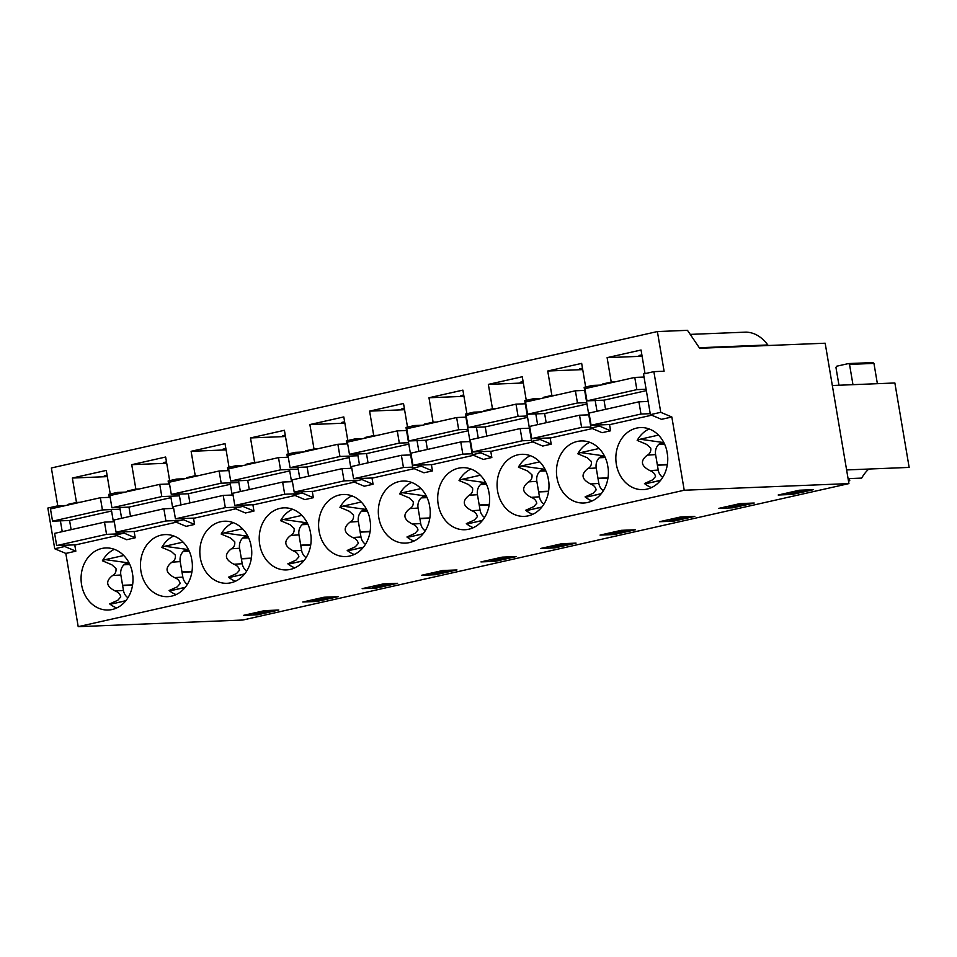 <?xml version="1.0" encoding="UTF-8"?>
<svg xmlns="http://www.w3.org/2000/svg" width="957" height="957" viewBox="0 0 957 957"><rect width="100%" height="100%" fill="white"/><g stroke="black" fill="none" stroke-linecap="round" stroke-linejoin="round"><path stroke-width="1.44" d="M413.974 541.04A31.055 25.959 87.7 0 1 406.952 536.997L415.027 533.36L418.006 530.022C417.419 527.211 415.565 525.226 412.443 524.089C403.375 519.46 402.514 514.304 409.823 508.61C412.467 507.21 413.591 504.865 413.209 501.576L409.046 497.831L399.655 493.884A31.055 25.959 87.7 0 1 411.618 482.424M430.064 508.861A31.055 25.959 87.7 0 1 405.529 543.109A31.055 25.959 87.7 0 1 378.338 513.119A31.055 25.959 87.7 0 1 403.029 481.048A31.055 25.959 87.7 0 1 429.215 503.872L430.064 508.861M473.356 527.678A31.055 25.959 87.7 0 1 466.334 523.635L474.409 519.998L477.387 516.66C476.801 513.837 474.947 511.851 471.825 510.715C462.757 506.097 461.884 500.93 469.205 495.248C471.849 493.836 472.973 491.491 472.591 488.202L468.428 484.457L459.037 480.522A31.055 25.959 87.7 0 1 470.988 469.05M489.446 495.487A31.055 25.959 87.7 0 1 464.911 529.735A31.055 25.959 87.7 0 1 437.72 499.757A31.055 25.959 87.7 0 1 462.41 467.674A31.055 25.959 87.7 0 1 488.596 490.51L489.446 495.487M532.738 514.304A31.055 25.959 87.7 0 1 525.704 510.26L533.779 506.624L536.769 503.298C536.183 500.475 534.329 498.489 531.195 497.353C522.139 492.723 521.266 487.568 528.587 481.873C531.231 480.474 532.355 478.129 531.972 474.839L527.797 471.095L518.419 467.148A31.055 25.959 87.7 0 1 530.369 455.688M548.828 482.125A31.055 25.959 87.7 0 1 524.292 516.373A31.055 25.959 87.7 0 1 497.102 486.383A31.055 25.959 87.7 0 1 521.78 454.312A31.055 25.959 87.7 0 1 547.978 477.136L548.828 482.125M592.12 500.942A31.055 25.959 87.7 0 1 585.086 496.898L593.161 493.262L596.151 489.924C595.565 487.101 593.711 485.127 590.577 483.979C581.521 479.361 580.648 474.205 587.969 468.511C590.613 467.112 591.737 464.755 591.354 461.477L587.179 457.721L577.801 453.785A31.055 25.959 87.7 0 1 589.751 442.325M608.209 468.751A31.055 25.959 87.7 0 1 583.674 503.011A31.055 25.959 87.7 0 1 556.484 473.021A31.055 25.959 87.7 0 1 581.162 440.938A31.055 25.959 87.7 0 1 607.36 463.774L608.209 468.751M651.502 487.568A31.055 25.959 87.7 0 1 644.468 483.536L652.542 479.888L655.533 476.562C654.947 473.739 653.081 471.753 649.959 470.617C640.903 465.987 640.03 460.831 647.339 455.137C649.982 453.738 651.119 451.393 650.736 448.103L646.561 444.359L637.183 440.411A31.055 25.959 87.7 0 1 649.133 428.951M667.579 455.388A31.055 25.959 87.7 0 1 643.056 489.637A31.055 25.959 87.7 0 1 615.865 459.659A31.055 25.959 87.7 0 1 640.544 427.576A31.055 25.959 87.7 0 1 666.742 450.412L667.579 455.388M684.219 490.235L848.919 483.596L825.173 343.216L699.663 348.276L687.485 330.332L657.387 331.553L664.098 371.22L653.87 371.639L660.749 412.323L671.838 417.001L684.219 490.235L78.199 626.668L242.899 620.016L848.919 483.596M660.749 412.323L650.401 414.656L661.49 419.333L671.838 417.001M650.401 414.656L643.523 373.972L653.87 371.639M599.309 424.944L599.501 426.116L610.59 430.782L609.561 424.681L651.693 415.194M606.224 383.853L602.671 383.996L602.778 384.63M600.685 385.097L592.622 385.42L592.862 386.855M595.182 400.528L597.001 411.271M657.399 465.198L667.316 464.803M599.501 426.116L591.019 428.018L602.109 432.696L610.59 430.782M591.019 428.018L584.141 387.334L592.622 385.42M539.927 438.306L540.131 439.478L551.208 444.156L550.179 438.055L592.311 428.569M546.842 397.215L543.289 397.358L543.397 397.992M541.303 398.471L533.24 398.794L533.492 400.229M535.8 413.891L537.619 424.645M598.017 478.572L607.934 478.165M540.131 439.478L531.637 441.392L542.727 446.058L551.208 444.156M531.637 441.392L524.759 400.696L533.24 398.794M480.546 451.68L480.749 452.852L491.826 457.518L490.797 451.417L532.929 441.931M487.472 410.589L483.919 410.732L484.015 411.366M481.921 411.833L473.859 412.156L474.11 413.591M476.419 427.265L478.237 438.007M538.635 491.934L548.552 491.539M480.749 452.852L472.268 454.754L483.345 459.432L491.826 457.518M472.268 454.754L465.377 414.07L473.859 412.156M421.164 465.042L421.367 466.215L432.444 470.892L431.416 464.791L473.548 455.305M428.09 423.951L424.537 424.095L424.645 424.729M422.539 425.207L414.477 425.53L414.728 426.966M417.037 440.627L418.855 451.369M479.254 505.308L489.171 504.901M421.367 466.215L412.886 468.129L423.963 472.794L432.444 470.892M412.886 468.129L405.995 427.432L414.477 425.53M361.782 478.404L361.985 479.577L373.063 484.254L372.034 478.153L414.166 468.667M368.708 437.325L365.155 437.469L365.263 438.091M363.158 438.569L355.107 438.892L355.346 440.328M357.655 454.001L359.473 464.743M419.872 518.67L429.801 518.275M662.734 477.34A10.455 8.745 87.7 0 1 658.225 470.078L655.605 454.599A10.455 8.745 87.7 0 1 662.435 442.397L663.608 442.134M642.099 356.243L607.109 357.655L641.046 350.011L645.042 373.625M607.109 357.655L611.236 382.07L614.801 381.927M603.353 490.702A10.455 8.745 87.7 0 1 598.843 483.441L596.223 467.973A10.455 8.745 87.7 0 1 603.054 455.759L604.226 455.496M582.717 369.605L547.727 371.017L581.665 363.385L585.66 386.987M547.727 371.017L551.866 395.432L555.419 395.289M543.971 504.076A10.455 8.745 87.7 0 1 539.461 496.815L536.841 481.335A10.455 8.745 87.7 0 1 543.672 469.133L544.844 468.87M523.335 382.979L488.357 384.391L522.283 376.747L526.278 400.361M488.357 384.391L492.484 408.806L496.037 408.663M484.589 517.438A10.455 8.745 87.7 0 1 480.079 510.177L477.459 494.709A10.455 8.745 87.7 0 1 484.29 482.495L485.462 482.232M463.954 396.342L428.975 397.753L462.901 390.121L466.896 413.723M428.975 397.753L433.102 422.169L436.655 422.025M425.207 530.812A10.455 8.745 87.7 0 1 420.697 523.539L418.077 508.071A10.455 8.745 87.7 0 1 424.92 495.87L426.08 495.606M404.572 409.716L369.593 411.127L403.519 403.483L407.515 427.097M369.593 411.127L373.72 435.531L377.273 435.387M554.653 546.746L554.857 547.894L576.066 543.121L561.867 543.696L540.657 548.469L554.857 547.894M614.035 533.372L614.238 534.532L635.448 529.759L621.249 530.334L600.039 535.107L614.238 534.532M673.417 520.01L673.62 521.17L694.818 516.385L680.63 516.959L659.421 521.732L673.62 521.17M732.799 506.636L733.002 507.796L754.2 503.023L740 503.597L718.803 508.37L733.002 507.796M792.181 493.274L792.372 494.434L813.582 489.661L799.382 490.223L778.185 495.008L792.372 494.434M768.22 345.513L767.849 344.963C761.64 336.744 754.415 332.462 746.185 332.127L690.224 334.388M641.956 355.382L639.037 355.502L641.86 354.868M582.574 368.756L579.655 368.864L582.49 368.23M523.192 382.118L520.273 382.238L523.108 381.604M463.81 395.492L460.891 395.6L463.726 394.966M404.428 408.854L401.521 408.974L404.344 408.34M373.72 435.531L365.155 437.469M433.102 422.169L424.537 424.095M492.484 408.806L483.919 410.732M551.866 395.432L543.289 397.358M611.236 382.07L602.671 383.996M423.03 533.886L410.11 536.793A14.558 12.166 87.7 0 1 406.952 536.997M399.655 493.884A14.558 12.166 87.7 0 1 402.658 492.711L420.972 488.584M482.4 520.512L469.492 523.419A14.558 12.166 87.7 0 1 466.334 523.635M459.037 480.522A14.558 12.166 87.7 0 1 462.028 479.337L480.354 475.222M541.782 507.15L528.874 510.057A14.558 12.166 87.7 0 1 525.704 510.26M518.419 467.148A14.558 12.166 87.7 0 1 521.409 465.975L539.736 461.848M601.163 493.788L588.256 496.695A14.558 12.166 87.7 0 1 585.086 496.898M577.801 453.785A14.558 12.166 87.7 0 1 580.791 452.601L599.106 448.486M660.545 480.414L647.626 483.321A14.558 12.166 87.7 0 1 644.468 483.536M637.183 440.411A14.558 12.166 87.7 0 1 640.173 439.239L658.488 435.112M657.339 464.887L667.364 464.48M597.958 478.261L607.982 477.854M538.588 491.623L548.6 491.216M479.206 504.997L489.218 504.59M419.824 518.359L429.849 517.952M658.727 444.407L664.613 444.168M659.517 443.749L664.325 443.546M599.345 457.769L605.231 457.53M600.135 457.111L604.944 456.92M539.963 471.143L545.849 470.904M540.753 470.485L545.562 470.282M480.581 484.505L486.467 484.266M481.371 483.847L486.18 483.656M421.2 497.879L427.085 497.64M421.989 497.209L426.798 497.018M132.82 575.767A31.055 25.959 87.7 0 1 108.285 610.016A31.055 25.959 87.7 0 1 81.094 580.038A31.055 25.959 87.7 0 1 105.784 547.954A31.055 25.959 87.7 0 1 131.982 570.791L132.82 575.767M192.201 562.405A31.055 25.959 87.7 0 1 167.666 596.654A31.055 25.959 87.7 0 1 140.476 566.664A31.055 25.959 87.7 0 1 165.166 534.592A31.055 25.959 87.7 0 1 191.364 557.429L192.201 562.405M251.583 549.031A31.055 25.959 87.7 0 1 227.048 583.292A31.055 25.959 87.7 0 1 199.857 553.302A31.055 25.959 87.7 0 1 224.548 521.218A31.055 25.959 87.7 0 1 250.734 544.055L251.583 549.031M310.965 535.669A31.055 25.959 87.7 0 1 286.43 569.917A31.055 25.959 87.7 0 1 259.239 539.939A31.055 25.959 87.7 0 1 283.93 507.856A31.055 25.959 87.7 0 1 310.116 530.692L310.965 535.669M370.347 522.295A31.055 25.959 87.7 0 1 345.812 556.555A31.055 25.959 87.7 0 1 318.621 526.565A31.055 25.959 87.7 0 1 343.3 494.494A31.055 25.959 87.7 0 1 369.498 517.318L370.347 522.295M373.063 484.254L364.246 486.24L353.157 481.574L352.989 480.522M302.053 491.79L302.268 493.022L293.775 494.936L304.864 499.614L313.346 497.7L312.317 491.599L354.449 482.113M242.671 505.164L242.887 506.397L234.405 508.299L245.482 512.976L253.964 511.062L252.935 504.961L295.067 495.475M183.289 518.527L183.505 519.759L175.023 521.673L186.101 526.35L194.582 524.436L193.553 518.335L235.685 508.849M123.908 531.889L124.123 533.133L115.641 535.035L126.719 539.712L135.2 537.798L134.171 531.697L176.303 522.211M64.538 545.263L64.741 546.495L54.728 548.744L65.818 553.421L75.83 551.172L74.79 545.071L116.921 535.585M65.818 553.421L78.199 626.668M495.14 561.34L516.337 556.567L502.15 557.141L480.94 561.915L495.14 561.34L494.925 560.12M435.758 574.714L456.968 569.941L442.768 570.504L421.558 575.289L435.758 574.714L435.543 573.494M376.376 588.077L397.586 583.303L383.386 583.878L362.177 588.651L376.376 588.077L376.173 586.856M316.994 601.451L338.204 596.666L324.004 597.24L302.795 602.013L316.994 601.451L316.791 600.23M257.612 614.813L278.822 610.04L264.622 610.614L243.413 615.387L257.612 614.813L257.409 613.593M361.985 479.577L353.157 481.574M350.92 468.308L348.85 456.106M346.793 443.904L346.278 440.878L355.107 438.892M308.991 450.759L305.427 450.903L305.534 451.537M303.441 452.015L295.378 452.338L295.629 453.774M297.926 467.375L299.756 478.189M313.346 497.7L302.268 493.022M360.155 532.116L370.072 531.709M293.775 494.936L293.608 493.884M291.538 481.682L289.469 469.48M287.411 457.267L286.897 454.252L295.378 452.338M249.61 464.133L246.057 464.277L246.164 464.911M244.059 465.377L235.996 465.7L236.247 467.136M238.544 480.749L240.374 491.551M253.964 511.062L242.887 506.397M300.773 545.478L310.69 545.083M234.405 508.299L234.226 507.258M232.156 495.044L230.099 482.842M228.029 470.641L227.515 467.614L235.996 465.7M190.228 477.495L186.675 477.639L186.782 478.273M184.677 478.751L176.626 479.074L176.866 480.51M179.162 494.111L180.993 504.925M194.582 524.436L183.505 519.759M241.391 558.852L251.32 558.445M175.023 521.673L174.844 520.62M172.774 508.418L170.717 496.205M168.647 484.003L168.133 480.976L176.626 479.074M130.846 490.869L127.293 491.013L127.401 491.647M125.295 492.113L117.244 492.436L117.484 493.872M119.781 507.485L121.611 518.287M135.2 537.798L124.123 533.133M182.009 572.214L191.938 571.819M115.641 535.035L115.462 533.994M113.393 521.78L111.335 509.579M109.265 497.365L108.763 494.35L117.244 492.436M71.464 504.231L67.911 504.375L68.019 505.009M65.925 505.487L57.863 505.81L58.102 507.246M60.399 520.847L62.229 531.649M75.83 551.172L64.741 546.495M122.628 585.588L132.556 585.182M57.863 505.81L47.85 508.059L54.728 548.744M657.387 331.553L51.367 467.973L57.767 505.834M354.257 554.486A31.055 25.959 87.7 0 1 347.224 550.442L355.298 546.806L358.289 543.468C357.703 540.645 355.848 538.671 352.714 537.523C343.659 532.905 342.785 527.75 350.106 522.055C352.75 520.656 353.875 518.311 353.492 515.022L349.317 511.277L339.938 507.33A31.055 25.959 87.7 0 1 351.889 495.87M294.876 567.848A31.055 25.959 87.7 0 1 287.854 563.817L295.916 560.168L298.907 556.842C298.321 554.019 296.467 552.033 293.344 550.897C284.277 546.268 283.404 541.112 290.725 535.418C293.368 534.018 294.493 531.673 294.11 528.384L289.947 524.639L280.557 520.692A31.055 25.959 87.7 0 1 292.507 509.232M235.494 581.222A31.055 25.959 87.7 0 1 228.472 577.179L236.546 573.542L239.525 570.205C238.939 567.381 237.085 565.408 233.963 564.259C224.895 559.642 224.034 554.486 231.343 548.792C233.987 547.392 235.111 545.047 234.728 541.758L230.565 538.001L221.175 534.066A31.055 25.959 87.7 0 1 233.137 522.606M176.124 594.584A31.055 25.959 87.7 0 1 169.09 590.541L177.165 586.904L180.143 583.579C179.557 580.755 177.703 578.77 174.581 577.633C165.525 573.004 164.652 567.848 171.961 562.154C174.605 560.754 175.729 558.409 175.346 555.12L171.183 551.376L161.793 547.428A31.055 25.959 87.7 0 1 173.755 535.968M116.742 607.958A31.055 25.959 87.7 0 1 109.708 603.915L117.783 600.278L120.761 596.941C120.175 594.118 118.321 592.132 115.199 590.995C106.143 586.378 105.27 581.222 112.579 575.528C115.223 574.128 116.359 571.772 115.964 568.482L111.802 564.738L102.411 560.802A31.055 25.959 87.7 0 1 114.373 549.33M110.27 494.003L106.275 470.401L72.349 478.033L76.476 502.449L67.911 504.375M169.652 480.641L165.657 457.027L131.731 464.671L135.858 489.087L127.293 491.013M229.034 467.279L225.039 443.665L191.113 451.297L195.24 475.713L186.675 477.639M288.416 453.905L284.42 430.291L250.495 437.935L254.622 462.351L246.057 464.277M347.798 440.543L343.802 416.929L309.877 424.561L314.004 448.977L305.427 450.903M76.476 502.449L80.029 502.305M107.34 476.622L72.349 478.033M107.184 475.773L104.277 475.88L107.1 475.246M135.858 489.087L139.411 488.943M166.709 463.26L131.731 464.671M166.566 462.398L163.659 462.518L166.482 461.884M195.24 475.713L198.793 475.569M226.091 449.886L191.113 451.297M225.948 449.036L223.041 449.144L225.864 448.51M254.622 462.351L258.175 462.207M285.473 436.524L250.495 437.935M285.33 435.662L282.411 435.782L285.246 435.148M314.004 448.977L317.557 448.833M344.855 423.15L309.877 424.561M344.711 422.3L341.793 422.42L344.628 421.774M365.49 544.246A10.455 8.745 87.7 0 1 360.98 536.985L358.361 521.517A10.455 8.745 87.7 0 1 365.191 509.315L366.364 509.04M306.108 557.62A10.455 8.745 87.7 0 1 301.599 550.359L298.979 534.879A10.455 8.745 87.7 0 1 305.809 522.678L306.982 522.414M246.727 570.982A10.455 8.745 87.7 0 1 242.217 563.721L239.597 548.253A10.455 8.745 87.7 0 1 246.428 536.04L247.6 535.776M187.357 584.356A10.455 8.745 87.7 0 1 182.835 577.095L180.215 561.615A10.455 8.745 87.7 0 1 187.058 549.414L188.23 549.151M127.975 597.718A10.455 8.745 87.7 0 1 123.453 590.457L120.845 574.99A10.455 8.745 87.7 0 1 127.676 562.776L128.848 562.513M360.107 531.805L370.12 531.398M300.725 545.167L310.738 544.76M241.343 558.541L251.368 558.134M181.962 571.903L191.986 571.496M122.58 585.277L132.604 584.871M363.301 547.332L350.394 550.239A14.558 12.166 87.7 0 1 347.224 550.442M339.938 507.33A14.558 12.166 87.7 0 1 342.929 506.157L361.256 502.03M303.919 560.694L291.012 563.601A14.558 12.166 87.7 0 1 287.854 563.817M280.557 520.692A14.558 12.166 87.7 0 1 283.547 519.519L301.874 515.392M244.537 574.068L231.63 576.975A14.558 12.166 87.7 0 1 228.472 577.179M221.175 534.066A14.558 12.166 87.7 0 1 224.177 532.882L242.492 528.766M185.168 587.431L172.248 590.337A14.558 12.166 87.7 0 1 169.09 590.541M161.793 547.428A14.558 12.166 87.7 0 1 164.795 546.256L183.11 542.129M125.786 600.793L112.866 603.7A14.558 12.166 87.7 0 1 109.708 603.915M102.411 560.802A14.558 12.166 87.7 0 1 105.414 559.618L123.728 555.503M361.483 511.313L367.368 511.086M362.272 510.655L367.081 510.464M302.101 524.687L307.987 524.448M302.89 524.029L307.699 523.838M242.719 538.049L248.605 537.81M243.509 537.391L248.318 537.2M183.337 551.423L189.223 551.184M184.127 550.765L188.936 550.562M123.955 564.786L129.841 564.546M124.745 564.128L129.566 563.936M570.348 543.361L555.443 546.71L550 546.375M565.24 543.564L550.335 546.914M629.73 529.987L614.825 533.348L609.382 533.001M624.61 530.19L609.717 533.551M689.112 516.624L674.207 519.974L668.764 519.639M683.992 516.828L669.099 520.177M748.494 503.25L733.588 506.612L728.133 506.265M743.374 503.466L728.48 506.815M848.452 480.833L849.768 480.773L849.397 478.596M807.864 489.888L792.97 493.238L787.515 492.903M802.756 490.092L787.862 493.441M852.962 384.666L849.529 364.39L848.512 363.564L836.633 366.232L835.951 367.44L838.966 385.24M848.512 363.564L872.928 362.571L873.944 363.397L849.529 364.39M877.378 383.685L873.944 363.397M846.61 469.935L909.15 467.411L894.867 382.979L832.327 385.504M848.081 478.644L861.647 478.105A41.414 34.608 87.7 0 1 868.765 469.038M267.996 610.47L253.091 613.21M273.104 610.267L258.546 613.545L253.438 613.748M327.378 597.108L312.807 600.386L312.472 599.836M332.486 596.905L317.927 600.183L312.807 600.386M386.76 583.746L372.189 587.024L371.854 586.474M391.868 583.531L377.309 586.808L372.189 587.024M446.129 570.372L431.571 573.65L431.236 573.099M451.249 570.169L436.691 573.446L431.571 573.65M505.511 557.01L490.953 560.288L490.618 559.737M510.631 556.795L496.061 560.072L490.953 560.288M238.221 482.519L221.187 483.201L219.117 471L228.914 470.605M240.111 507.019L225.314 507.617L223.244 495.403L233.041 495.008M194.738 518.06L175.43 518.838L173.373 506.636L223.244 495.403M189.893 502.915L188.338 493.74L171.303 494.434L169.233 482.22L219.117 471M171.303 494.434L221.187 483.201M188.338 493.74L230.338 484.29M175.43 518.838L225.314 507.617M119.458 509.244L102.423 509.937L100.353 497.724L110.151 497.329M121.348 533.755L106.55 534.353L104.48 522.139L114.278 521.744M75.974 544.796L56.666 545.574L54.609 533.372L104.48 522.139M71.129 529.652L69.574 520.476L52.539 521.17L50.482 508.957L100.353 497.724M52.539 521.17L102.423 509.937M69.574 520.476L111.574 511.026M56.666 545.574L106.55 534.353M178.839 495.882L161.805 496.563L159.735 484.362L169.533 483.967M180.729 520.381L165.932 520.979L163.862 508.777L173.66 508.382M135.356 531.434L116.048 532.212L113.991 520.01L163.862 508.777M130.511 516.29L128.956 507.114L111.921 507.796L109.852 495.594L159.735 484.362M111.921 507.796L161.805 496.563M128.956 507.114L170.956 497.652M116.048 532.212L165.932 520.979M646.107 389.26L636.848 389.631L634.778 377.429L644.037 377.046M650.234 413.675L640.975 414.046L638.905 401.832L648.176 401.462M610.399 424.489L591.091 425.267L589.034 413.065L638.905 401.832M605.554 409.345L603.999 400.17L586.964 400.863L584.906 388.65L634.778 377.429M586.964 400.863L636.848 389.631M603.999 400.17L646.346 390.635M591.091 425.267L640.975 414.046M586.725 402.622L577.466 402.993L575.396 390.791L584.667 390.42M590.852 427.037L581.593 427.408L579.535 415.206L588.794 414.836M551.029 437.863L531.709 438.641L529.652 426.427L579.535 415.206M546.172 422.707L544.629 413.544L527.582 414.225L525.525 402.024L575.396 390.791M527.582 414.225L577.466 402.993M544.629 413.544L586.964 404.01M531.709 438.641L581.593 427.408M527.343 415.996L518.084 416.367L516.014 404.153L525.285 403.782M531.47 440.399L522.211 440.782L520.153 428.569L529.412 428.198M491.647 451.226L472.339 452.003L470.27 439.801L520.153 428.569M486.79 436.081L485.247 426.906L468.2 427.588L466.143 415.386L516.014 404.153M468.2 427.588L518.084 416.367M485.247 426.906L527.582 417.372M472.339 452.003L522.211 440.782M467.961 429.358L458.702 429.729L456.645 417.527L465.903 417.156M472.1 453.774L462.829 454.144L460.772 441.943L470.031 441.56M432.265 464.6L412.957 465.377L410.888 453.163L460.772 441.943M427.408 449.443L425.865 440.268L408.83 440.962L406.761 428.76L456.645 417.527M408.83 440.962L458.702 429.729M425.865 440.268L468.2 430.746M412.957 465.377L462.829 454.144M408.591 442.72L399.32 443.103L397.263 430.889L406.522 430.518M412.718 467.136L403.447 467.518L401.39 455.305L410.649 454.934M372.883 477.962L353.576 478.739L351.506 466.538L401.39 455.305M368.038 462.817L366.483 453.642L349.449 454.324L347.379 442.122L397.263 430.889M349.449 454.324L399.32 443.103M366.483 453.642L408.818 444.108M353.576 478.739L403.447 467.518M356.985 455.783L339.938 456.465L337.881 444.263L347.678 443.869M358.875 480.282L344.077 480.881L342.008 468.679L351.805 468.272M313.501 491.324L294.194 492.113L292.124 479.9L342.008 468.679M308.656 476.179L307.101 467.004L290.067 467.698L287.997 455.484L337.881 444.263M290.067 467.698L339.938 456.465M307.101 467.004L349.102 457.554M294.194 492.113L344.077 480.881M297.603 469.145L280.568 469.839L278.499 457.625L288.296 457.231M299.493 493.645L284.696 494.243L282.626 482.041L292.423 481.646M254.119 504.698L234.812 505.475L232.742 493.274L282.626 482.041M249.275 489.553L247.719 480.378L230.685 481.06L228.615 468.858L278.499 457.625M230.685 481.06L280.568 469.839M247.719 480.378L289.72 470.916M234.812 505.475L284.696 494.243M767.849 344.963L699.292 347.738M410.11 536.793L423.15 533.731M412.443 524.089L420.697 523.539M409.823 508.61L418.077 508.071M402.658 492.711L424.92 495.87M469.492 523.419L482.519 520.369M471.825 510.715L480.079 510.177M469.205 495.248L477.459 494.709M462.028 479.337L484.29 482.495M528.874 510.057L541.901 507.007M531.195 497.353L539.461 496.815M528.587 481.873L536.841 481.335M521.409 465.975L543.672 469.133M588.256 496.695L601.283 493.633M590.577 483.979L598.843 483.441M587.969 468.511L596.223 467.973M580.791 452.601L603.054 455.759M647.626 483.321L660.665 480.27M649.959 470.617L658.225 470.078M647.339 455.137L655.605 454.599M640.173 439.239L662.435 442.397M350.394 550.239L363.421 547.177M352.714 537.523L360.98 536.985M350.106 522.055L358.361 521.517M342.929 506.157L365.191 509.315M291.012 563.601L304.039 560.551M293.344 550.897L301.599 550.359M290.725 535.418L298.979 534.879M283.547 519.519L305.809 522.678M231.63 576.975L244.669 573.913M233.963 564.259L242.217 563.721M231.343 548.792L239.597 548.253M224.177 532.882L246.428 536.04M172.248 590.337L185.287 587.287M174.581 577.633L182.835 577.095M171.961 562.154L180.215 561.615M164.795 546.256L187.058 549.414M112.866 603.7L125.905 600.649M115.199 590.995L123.453 590.457M112.579 575.528L120.845 574.99M105.414 559.618L127.676 562.776"/></g></svg>
